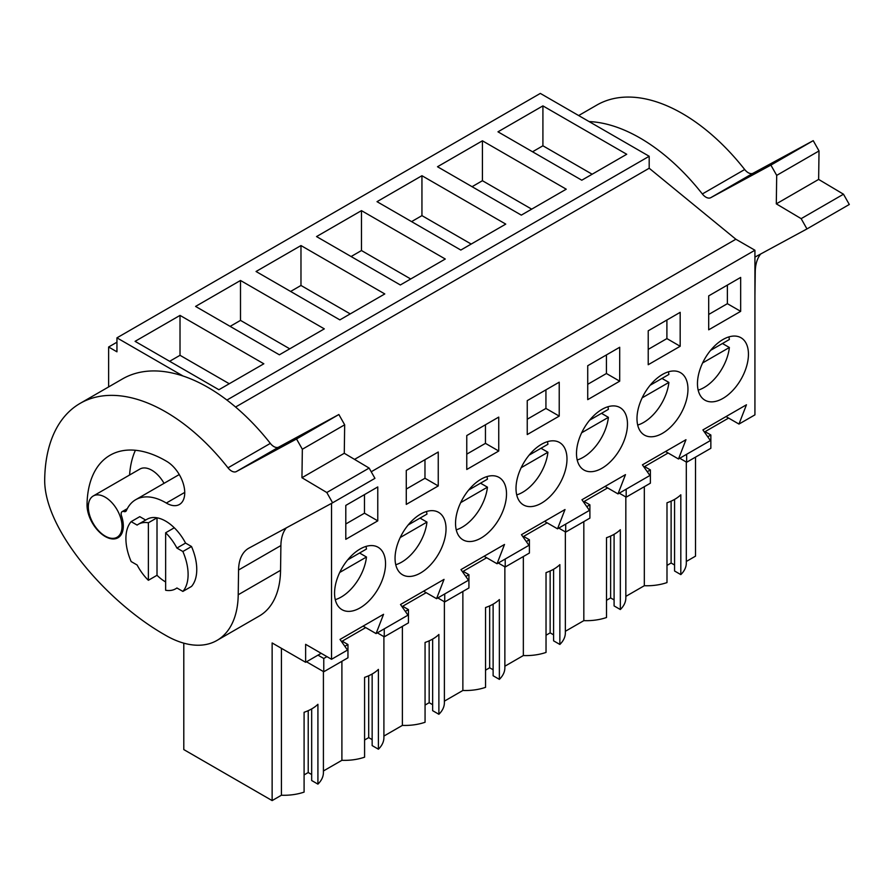 <?xml version="1.0" encoding="UTF-8"?>
<svg xmlns="http://www.w3.org/2000/svg" width="894" height="894" viewBox="0 0 894 894"><rect width="100%" height="100%" fill="white"/><g stroke="black" fill="none" stroke-linecap="round" stroke-linejoin="round"><path stroke-width="1.34" d="M695.51 457.136L695.51 556.157L686.313 561.466M116.946 342.212L108.621 347.006L116.946 351.811L116.946 337.843L540.322 93.412L649.189 156.271L649.189 168.24L735.863 239.234L354.538 459.382M726.006 416.582L738.969 424.069L754.927 414.861L754.927 250.231L735.863 239.234M644.317 486.694L644.317 585.715L625.834 596.387M614.089 534.321L614.089 605.92L620.335 609.529A39.403 22.741 0 0 0 625.834 597.941L625.834 496.963M606.512 600.31L610.624 597.941L614.089 599.93M565.354 631.298L583.827 620.637A39.403 22.741 0 0 0 606.512 617.508L606.512 537.696A39.403 22.741 180 0 0 620.335 529.706L620.335 609.529M553.598 569.243L553.598 640.842L559.856 644.451A39.403 22.741 0 0 0 565.354 632.851L565.354 531.885M546.033 635.232L550.145 632.851L553.598 634.852M504.864 666.22L523.348 655.548A39.403 22.741 0 0 0 546.033 652.43L546.033 572.607A39.403 22.741 180 0 0 559.856 564.628L559.856 644.451M493.119 604.165L493.119 675.752L499.366 679.362A39.403 22.741 0 0 0 504.864 667.773L504.864 566.807M485.543 670.154L489.666 667.773L493.119 669.774M444.385 701.142L462.868 690.47A39.403 22.741 0 0 0 485.543 687.352L485.543 607.529A39.403 22.741 180 0 0 499.366 599.55L499.366 679.362M432.64 639.076L432.64 710.674L438.887 714.284A39.403 22.741 0 0 0 444.385 702.695L444.385 601.729M425.063 705.075L429.176 702.695L432.64 704.684M383.906 736.064L402.389 725.392A39.403 22.741 0 0 0 425.063 722.263L425.063 642.451A39.403 22.741 180 0 0 438.887 634.472L438.887 714.284M372.15 673.998L372.15 745.596L378.408 749.206A39.403 22.741 0 0 0 383.906 737.617L383.906 636.64M364.584 739.986L368.697 737.617L372.15 739.606M323.416 770.974L341.899 760.313A39.403 22.741 0 0 0 364.584 757.184L364.584 677.373A39.403 22.741 180 0 0 378.408 669.382L378.408 749.206M311.671 708.92L311.671 780.518L317.918 784.127A39.403 22.741 0 0 0 323.416 772.528L323.416 671.562M304.094 774.908L308.218 772.528L311.671 774.528M321.181 653.302L305.625 662.286L272.134 642.954L272.134 800.588L281.42 795.224A39.403 22.741 0 0 0 304.094 792.106L304.094 712.283A39.403 22.741 180 0 0 317.918 704.304L317.918 784.127M272.134 800.588L183.795 749.585L183.795 643.166M674.568 499.4L674.568 570.998L680.815 574.607A39.403 22.741 0 0 0 686.313 563.019L686.313 462.053M666.991 565.399L671.115 563.019L674.568 565.008M644.317 585.715A39.403 22.741 0 0 0 666.991 582.586L666.991 502.774A39.403 22.741 180 0 0 680.815 494.795L680.815 574.607M108.621 347.006L108.621 386.934M116.946 337.843L183.08 376.028M649.189 156.271L226.908 400.065M542.915 105.883L497.98 131.82L581.793 180.208L626.728 154.271L542.915 105.883L542.915 145.789L532.545 151.779M361.467 210.638L445.279 259.025L400.344 284.974L316.532 236.575L361.467 210.638L361.467 250.543L351.096 256.533M384.789 293.947L300.976 245.559L256.053 271.497L339.865 319.884L384.789 293.947M482.425 140.805L566.237 189.193L521.314 215.13L437.501 166.742L482.425 140.805L482.425 180.711L472.066 186.701M421.946 175.716L505.758 224.115L460.823 250.052L377.011 201.664L421.946 175.716L421.946 215.633L411.575 221.611M324.31 328.869L240.497 280.481L195.574 306.418L279.375 354.806L324.31 328.869M263.831 363.791L180.018 315.403L135.083 341.34L218.896 389.728L263.831 363.791M649.189 168.24L235.58 407.027M754.927 250.231L371.222 471.764M738.969 424.069L746.456 404.781L702.907 429.925L710.395 440.563L678.49 458.991L685.966 439.703L642.428 464.835L649.916 475.485L618 493.901L625.487 474.625L581.949 499.757L589.425 510.407L557.521 528.823L565.008 509.535L521.459 534.679L528.946 545.329L497.042 563.745L504.518 544.457L460.98 569.601L468.467 580.24L452.509 589.459L436.551 598.667L444.039 579.379L400.501 604.512L407.977 615.161L392.03 624.37L376.072 633.578L383.56 614.301L340.011 639.433L347.498 650.083L331.54 659.291L331.54 503.367M740.668 311.347L740.668 277.419L708.696 295.88L708.696 329.808L740.668 311.347L727.381 303.681L708.696 314.464M406.278 470.479L406.278 504.395L438.25 485.945L438.25 452.018L406.278 470.479M680.178 346.269L648.217 364.718L648.217 330.802L680.178 312.341L680.178 346.269L666.902 338.591L648.217 349.386M614.212 457.572A36.051 20.808 120 0 0 620.011 407.586A36.051 20.808 120 0 0 589.772 420.024A36.051 20.808 120 0 0 583.961 470.021A36.051 20.808 120 0 0 614.212 457.572M498.74 451.023L466.769 469.484L466.769 435.557L498.74 417.096L498.74 451.023L485.453 443.357L466.769 454.141M559.219 416.101L559.219 382.185L527.248 400.635L527.248 434.562L559.219 416.101L545.932 408.435L527.248 419.219M553.721 492.493A36.051 20.808 120 0 0 559.532 442.508A36.051 20.808 120 0 0 529.282 454.945A36.051 20.808 120 0 0 523.482 504.942A36.051 20.808 120 0 0 553.721 492.493M587.727 365.724L587.727 399.64L619.698 381.179L619.698 347.263L587.727 365.724M408.323 524.789A36.051 20.808 120 0 0 402.512 574.775A36.051 20.808 120 0 0 432.763 562.337A36.051 20.808 120 0 0 438.563 512.34A36.051 20.808 120 0 0 408.323 524.789M674.691 422.661A36.051 20.808 120 0 0 680.49 372.664A36.051 20.808 120 0 0 650.251 385.113A36.051 20.808 120 0 0 644.451 435.099A36.051 20.808 120 0 0 674.691 422.661M377.771 520.856L345.799 539.317L345.799 505.401L377.771 486.939L377.771 520.856L364.484 513.19L345.799 523.985M347.833 559.7A36.051 20.808 120 0 0 342.033 609.697A36.051 20.808 120 0 0 372.273 597.248A36.051 20.808 120 0 0 378.084 547.262A36.051 20.808 120 0 0 347.833 559.7M710.73 350.191A36.051 20.808 120 0 0 704.93 400.177A36.051 20.808 120 0 0 735.17 387.739A36.051 20.808 120 0 0 740.981 337.742A36.051 20.808 120 0 0 710.73 350.191M468.802 489.867A36.051 20.808 120 0 0 463.003 539.853A36.051 20.808 120 0 0 493.242 527.415A36.051 20.808 120 0 0 499.042 477.418A36.051 20.808 120 0 0 468.802 489.867M405.328 611.395L408.446 609.596L408.446 622.872L384.252 636.841L384.252 628.862M402.825 607.831L402.825 606.166L426.192 592.677M465.808 576.474L468.925 574.674L468.925 587.961L444.731 601.93L444.731 593.94M463.315 572.909L463.315 571.244L486.671 557.755M526.298 541.552L529.404 539.752L529.404 553.04L505.211 567.008L505.211 559.018M523.795 537.987L523.795 536.322L547.15 522.845M586.777 506.63L589.895 504.831L589.895 518.118L565.701 532.086L565.701 524.107M584.274 503.076L584.274 501.411L607.641 487.923M647.256 471.719L650.374 469.92L650.374 483.196L626.18 497.165L626.18 489.186M644.753 468.154L644.753 466.489L668.12 453.001M707.746 436.797L710.853 434.998L710.853 448.285L686.659 462.243L686.659 454.264M705.243 433.232L705.243 431.567L728.599 418.079M305.625 662.286L305.625 644.328L331.54 659.291M344.849 646.306L347.956 644.518L347.956 657.794L323.773 671.763L323.773 658.476L326.958 656.643M342.346 642.752L342.346 641.087L365.702 627.599M671.115 563.019L671.115 501.154M592.163 174.229L542.915 145.789M665.527 451.504L678.49 458.991M727.381 303.681L727.381 285.097M686.659 462.243L679.753 458.253M710.853 434.998L705.243 431.757M281.42 795.224L281.42 648.306M164.038 483.33A23.825 13.756 -120 0 0 151.824 470.233A23.825 13.756 -120 0 0 139.911 469.048L93.255 495.98A23.825 13.756 -120 0 0 89.601 515.078A23.825 13.756 -120 0 0 105.168 536.076A23.825 13.756 -120 0 0 117.08 537.26A23.825 13.756 -120 0 0 120.735 518.162A23.825 13.756 -120 0 0 105.168 497.165A23.825 13.756 -120 0 0 93.255 495.98M308.218 772.528L308.218 710.663M341.899 760.313L341.899 661.292M165.647 590.264A37.269 21.512 -120 0 0 175.649 588.8A37.269 21.512 -120 0 0 176.911 587.973L182.868 591.415A43.985 25.401 -120 0 0 182.868 551.509L176.911 548.067A37.269 21.512 -120 0 0 165.647 532.768L165.647 590.264M165.647 532.768L174.285 527.784A37.269 21.512 -120 0 0 157.009 517.805L157.009 575.3A37.269 21.512 -120 0 0 165.647 581.972A37.269 21.512 -120 0 1 157.009 575.3L148.37 580.284A37.269 21.512 -120 0 1 137.117 564.997L131.15 561.555A43.985 25.401 -120 0 1 131.15 521.638L137.117 525.091A37.269 21.512 -120 0 1 138.38 524.253A37.269 21.512 -120 0 1 148.37 522.789L148.37 580.284M157.009 517.805L148.37 522.789M182.868 591.415L191.517 586.43A43.985 25.401 -120 0 0 191.517 546.513L185.55 543.071L176.911 548.067M323.773 658.476L317.996 655.146M323.773 671.763L306.486 661.784M347.956 644.518L342.346 641.266M363.109 626.102L376.072 633.578M364.484 513.19L364.484 494.606M180.018 315.403L180.018 355.309L169.648 361.288M229.266 383.738L180.018 355.309M145.666 520.051L139.788 516.654L131.15 521.638M191.517 546.513L182.868 551.509M605.048 486.425L618 493.901M666.902 338.591L666.902 320.007M626.18 497.165L619.263 493.175M650.374 469.92L644.753 466.679M583.827 620.637L583.827 521.615M531.673 209.14L482.425 180.711M610.624 597.941L610.624 536.076M544.558 521.347L557.521 528.823M619.698 381.179L606.423 373.513L587.727 384.308M606.423 373.513L606.423 354.929M565.701 532.086L558.784 528.097M589.895 504.831L584.274 501.59M523.348 655.548L523.348 556.537M471.194 244.062L421.946 215.633M550.145 632.851L550.145 570.987M484.079 556.258L497.042 563.745M545.932 408.435L545.932 389.851M505.211 567.008L498.304 563.019M529.404 539.752L523.795 536.512M462.868 690.47L462.868 591.459M410.715 278.984L361.467 250.543M489.666 667.773L489.666 605.909M423.6 591.18L436.551 598.667M485.453 443.357L485.453 424.773M444.731 601.93L437.825 597.93M468.925 574.674L463.315 571.434M402.389 725.392L402.389 626.37M300.976 245.559L300.976 285.465L290.617 291.455M350.236 313.906L300.976 285.465M429.176 702.695L429.176 640.83M438.25 485.945L424.974 478.268L406.278 489.063M424.974 478.268L424.974 459.684M384.252 636.841L377.335 632.851M408.446 609.596L402.825 606.356M240.497 280.481L240.497 320.387L230.127 326.377M289.745 348.816L240.497 320.387M368.697 737.617L368.697 675.752M754.927 257.114L806.958 228.931L801.158 218.65L776.305 203.854L776.696 175.38L770.885 165.111L710.719 197.697A9.778 5.643 -120 0 1 702.349 193.964A171.067 98.765 -120 0 0 589.101 121.573M578.664 115.549L596.812 105.079A171.067 98.765 60 0 1 744.691 169.525A9.778 5.643 60 0 0 753.061 173.246L813.227 140.66L819.027 150.941L818.636 179.415L843.489 194.21L849.3 204.48L806.958 228.931M801.158 218.65L843.489 194.21M776.305 203.854L818.636 179.415M776.696 175.38L819.027 150.941M770.885 165.111L813.227 140.66M754.927 271.888L755.251 271.698A48.879 28.217 60 0 1 760.66 254.008M755.251 271.698L754.927 295.791M698.169 390.142A36.051 20.808 120 0 0 729.37 347.498L722.453 343.508M710.596 350.359L729.37 339.519A36.051 20.808 120 0 0 728.901 336.904M702.628 362.942L729.37 347.498M637.69 425.063A36.051 20.808 120 0 0 668.891 382.42L661.973 378.43M650.117 385.28L668.891 374.441A36.051 20.808 120 0 0 668.421 371.826M642.149 397.852L668.891 382.42M577.2 459.974A36.051 20.808 120 0 0 608.401 417.342L601.494 413.341M589.627 420.191L608.401 409.351A36.051 20.808 120 0 0 607.931 406.748M581.659 432.774L608.401 417.342M516.721 494.896A36.051 20.808 120 0 0 547.921 452.252L541.015 448.263M529.147 455.113L547.921 444.273A36.051 20.808 120 0 0 547.452 441.67M521.18 467.696L547.921 452.252M456.242 529.818A36.051 20.808 120 0 0 487.442 487.174L480.525 483.185M468.668 490.035L487.442 479.195A36.051 20.808 120 0 0 486.973 476.58M460.701 502.618L487.442 487.174M395.751 564.74A36.051 20.808 120 0 0 426.952 522.096L420.046 518.107M408.178 524.957L426.952 514.117A36.051 20.808 120 0 0 426.494 511.502M400.21 537.529L426.952 522.096M335.272 599.662A36.051 20.808 120 0 0 366.473 557.018L359.567 553.017M347.699 559.867L366.473 549.028A36.051 20.808 120 0 0 366.004 546.424M339.731 572.451L366.473 557.018M138.38 524.253L147.018 519.269A37.269 21.512 -120 0 1 165.647 521.113A37.269 21.512 60 0 1 185.55 543.071M238.217 594.756L238.564 570.003A48.879 28.217 -120 0 1 248.677 548.257A48.879 28.217 -120 0 1 249.068 548.044L332.602 502.797L326.802 492.516L301.948 477.72L302.34 449.246L296.529 438.976L236.362 471.563A9.778 5.643 -120 0 1 227.992 467.83A171.067 98.765 -120 0 0 80.114 403.384A171.067 98.765 -120 0 0 44.7 479.519C43.895 529.248 106.609 601.662 164.507 634.673A102.642 59.261 -120 0 0 216.974 640.428A102.642 59.261 -120 0 0 238.217 594.756L280.56 570.316A102.642 59.261 60 0 1 259.305 615.988L216.974 640.428M122.165 511.614A4.883 2.827 -120 0 1 123.897 511.536A4.883 2.827 -120 0 0 125.629 511.457A4.883 2.827 -120 0 0 126.389 510.563A59.876 34.564 -120 0 1 135.709 499.69A59.876 34.564 -120 0 1 166.318 503.043A25.658 14.818 -120 0 0 179.426 504.484A25.658 14.818 -120 0 0 183.415 484.101A25.658 14.818 -120 0 0 166.887 461.472A111.191 64.2 -120 0 0 110.051 455.247A111.191 64.2 -120 0 0 87.031 504.719A25.658 14.818 -120 0 0 98.094 530.734A25.658 14.818 -120 0 0 118.008 537.752A25.658 14.818 -120 0 0 121.495 515.793A4.883 2.827 -120 0 1 122.165 511.614L127.328 508.641M80.114 403.384L122.456 378.944A171.067 98.765 60 0 1 270.334 443.39A9.778 5.643 60 0 0 278.704 447.112L338.871 414.525L344.671 424.806L344.279 453.28L369.133 468.076L374.944 478.346L332.602 502.797M326.802 492.516L369.133 468.076M301.948 477.72L344.279 453.28M302.34 449.246L344.671 424.806M296.529 438.976L338.871 414.525M135.709 499.69L178.051 475.239A59.876 34.564 60 0 1 179.281 474.591M129.585 475.016A111.191 64.2 60 0 1 135.407 450.274M238.564 570.003L280.895 545.563A48.879 28.217 60 0 1 286.303 527.873M280.895 545.563L280.56 570.316M702.349 193.964L744.691 169.525M710.719 197.697L753.061 173.246M227.992 467.83L270.334 443.39M236.362 471.563L278.704 447.112M166.318 503.043L184.745 492.404M123.897 511.536L126.68 509.926M87.031 504.719L88.54 503.847M177.001 588.017L175.649 588.8M120.913 535.048L117.08 537.26"/></g></svg>
